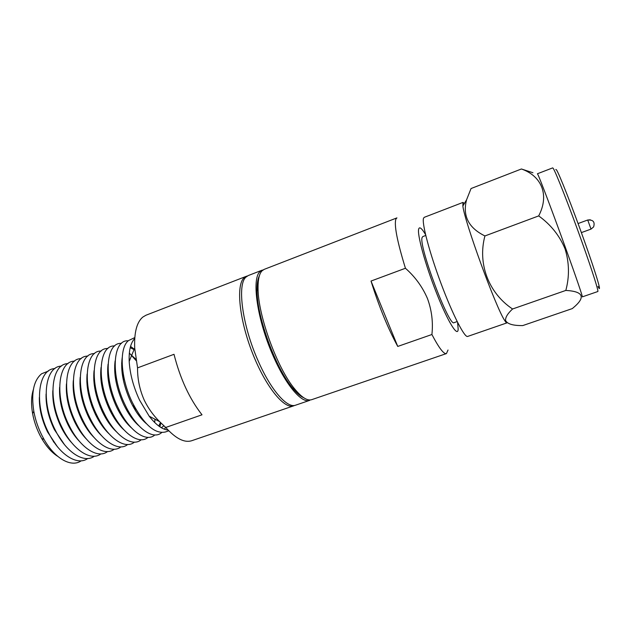 <?xml version="1.0" encoding="UTF-8"?>
<svg xmlns="http://www.w3.org/2000/svg" width="631" height="631" viewBox="0 0 631 631"><rect width="100%" height="100%" fill="white"/><g stroke="black" fill="none" stroke-linecap="round" stroke-linejoin="round"><path stroke-width="0.95" d="M457.578 322.378L458.161 329.059C457.996 338.074 447.821 321.826 436.549 293.084C425.231 264.657 416.72 233.312 418.771 228.824C419.441 226.939 421.066 227.854 423.638 231.569L425.546 234.582M405.433 268.262C415.119 276.796 422.454 286.884 427.455 298.51C431.746 310.231 433.237 322.228 431.912 334.509L397.751 346.435C387.86 328.23 378.947 306.445 371.02 281.055L405.433 268.262C397.096 241.129 393.933 224.691 395.945 218.933L396.931 217.884L264.176 269.374L261.999 270.865C259.262 273.751 257.945 279.565 258.047 288.312C257.89 315.248 277.364 368.622 294.827 389.13C301.807 397.546 307.439 401.064 311.714 399.668L446.432 353.581C443.79 354.306 438.955 347.949 431.912 334.509M448.026 350.016L446.432 353.581M582.326 296.87C582.957 297.28 576 276.867 565.77 248.511C553.292 213.885 539.576 177.626 537.778 174.322L537.415 173.762L552.701 167.885L553.206 168.39C555.572 171.49 569.801 207.749 582.192 242.596C592.367 271.117 598.898 291.782 597.809 291.53L582.326 296.87M507.135 322.693L506.93 322.883C506.496 323.033 505.691 322.133 504.516 320.193L505.628 320.58C507.434 324.042 513.153 325.706 522.776 325.572L572.285 308.598L573.555 307.518C585.907 297.106 583.328 291.412 565.826 290.426C569.556 276.575 569.304 262.741 565.076 248.914C559.571 235.615 550.776 224.612 538.685 215.912C549.617 195.018 541.737 176.057 521.419 168.982L532.943 172.744M598.007 286.458C602.471 295.45 596.5 274.974 584.448 241.176C572.562 207.678 558.806 172.815 556.408 169.755L555.785 169.494M371.02 281.055L397.751 346.435M259.317 275.968C257.7 279.194 256.935 284.084 257.03 290.639C256.849 316.73 275.613 368.157 292.547 388.01C296.704 393.081 300.435 396.331 303.756 397.759M457.175 321.573L454.146 322.63C449.375 327.875 418.164 244.931 422.163 237.445L422.762 236.593L425.759 235.458M504.516 320.193C495.863 307.376 464.495 221.402 462.862 206.029L462.98 202.417L424.206 217.34L423.511 218.279C421.729 223.185 429.506 252.731 441.108 283.698C452.687 314.695 464.637 337.956 467.65 336.433L506.93 322.883M462.98 202.417L464.361 203.513M505.628 320.58C505.234 317.527 507.545 313.662 512.561 308.993C488.915 293.312 477.367 264.089 484.923 235.947C468.525 227.886 462.405 215.826 466.577 199.782L471.049 188.535L521.419 168.982M484.923 235.947L538.685 215.912M512.561 308.993L565.826 290.426M262.188 270.147L248.322 275.526L246.011 277.064C236.854 284.4 242.32 325.951 258.418 361.516C271.149 390.51 287.389 408.643 295.623 405.173L309.695 400.362C301.855 403.698 285.977 385.336 273.286 356.168C257.259 320.382 251.327 278.807 259.996 271.645L263.222 269.855M33.356 389.595C31.25 396.236 30.998 404.219 32.607 413.557C33.956 420.94 36.346 428.055 39.769 434.901L41.701 438.482C46.481 446.661 51.813 452.608 57.705 456.323M48.429 371.06L41.63 373.757C33.632 380.461 31.029 392.979 33.814 411.317C35.344 419.639 38.041 427.66 41.891 435.374L44.067 439.421C55.071 458.926 71.579 467.752 81.178 460.804M76.603 425.609L76.351 423.567M80.949 431.651L80.878 432.416M68.527 425.775L68.929 425.018M134.797 337.585L128.566 340.559C118.873 347.657 120.324 378.008 132.447 402.681C143.844 424.458 154.824 434.231 165.369 431.998L168.8 430.807M134.726 338.571C130.625 342.83 128.779 350.426 129.189 361.358C129.947 373.946 133.401 386.866 139.554 400.109L149.208 416.215C155.928 424.844 162.238 429.474 168.114 430.09M144.412 400.519C139.743 390.068 137.448 379.184 137.542 367.873L174.014 354.306C180.158 378.647 189.489 398.808 202.007 414.804L165.724 427.471L159.525 421.571C153.333 415.411 148.301 408.391 144.412 400.519M294.598 405.433L293.628 405.859C284.281 409.598 265.367 386.346 252.313 352.666C239.165 319.034 235.947 285.157 244.023 277.837L246.358 276.291L145.982 315.224L142.819 317.07C136.801 322.118 134.103 332.442 134.703 348.044L137.542 367.873M246.358 276.291L247.376 275.992M122.201 357.667C120.442 370.665 123.305 385.438 130.791 401.994C135.405 411.467 140.555 418.653 146.234 423.551M161.315 427.715L163.886 425.807M128.259 340.835C112.831 339.218 110.196 374.972 125.285 405.268C136.264 428.607 153.301 440.485 161.71 432.527M164.462 429.23L165.503 427.274M115.118 360.916C113.477 373.86 116.333 388.412 123.684 404.558C128.156 413.723 133.173 420.743 138.725 425.625M158.767 426.028L160.455 422.518M121.444 343.406C105.882 341.986 103.074 377.693 118.155 407.839C129.126 431.06 146.258 442.859 154.832 434.948M159.872 426.808L160.866 422.92M108.075 364.166C106.544 377.046 109.392 391.362 116.609 407.121C120.939 415.971 125.821 422.817 131.24 427.668M154.54 422.352L155.171 419.315M114.653 345.969C98.964 344.739 95.991 380.406 111.064 410.402C122.02 433.497 139.254 445.218 147.993 437.354M154.674 422.486L154.981 419.213M101.055 367.431C99.651 380.225 102.49 394.304 109.565 409.669C113.754 418.195 118.486 424.876 123.771 429.695M107.901 348.525C92.079 347.484 88.932 383.104 104.005 412.95C114.945 435.926 132.281 447.568 141.178 439.752M94.066 370.705C92.789 383.403 95.62 397.238 102.553 412.201C106.6 420.412 111.19 426.911 116.317 431.683M142.425 419.852L142.464 419.158M101.173 351.073C85.224 350.205 81.912 385.793 96.977 415.49C107.901 438.348 125.34 449.919 134.395 442.134M141.999 419.386L141.991 418.542M87.11 373.994C85.958 386.582 88.782 400.157 95.573 414.725C99.477 422.62 103.91 428.93 108.879 433.655M135.815 422.833L135.854 422.328M135.531 410.655L135.16 407.965M94.476 353.605C78.402 352.91 74.923 388.459 89.981 418.014C100.889 440.761 118.423 452.253 127.643 444.508M135.499 422.494L135.507 421.887M134.285 408.596L133.567 404.96M80.192 377.291C79.167 389.753 81.983 403.067 88.632 417.233C92.386 424.805 96.661 430.926 101.457 435.587M129.221 414.401L128.976 412.248M87.812 356.129C71.603 355.608 67.959 391.11 83.016 420.53C93.916 443.167 111.545 454.58 120.915 446.866M129.008 425.539L129.016 425.136M128.172 412.777L127.707 410M73.299 380.603C72.407 392.924 75.215 405.962 81.714 419.733C85.319 426.982 89.428 432.898 94.051 437.488M122.871 417.99L122.722 416.247M81.178 358.637C64.843 358.29 61.033 393.752 76.083 423.03C86.975 445.557 104.699 456.891 114.219 449.217M122.004 416.697L121.696 414.52M66.436 383.932C65.687 396.094 68.479 408.856 74.829 422.226C78.283 429.143 82.227 434.854 86.66 439.357M116.514 421.445L116.427 420.041M74.568 361.145C58.107 360.956 54.14 396.378 69.181 425.523C80.066 447.947 97.884 459.202 107.554 451.559M115.788 420.42L115.591 418.708M59.614 387.276C58.998 399.265 61.783 411.735 67.982 424.702C71.279 431.288 75.042 436.786 79.285 441.195M110.149 424.781L110.109 423.669M67.99 363.637C51.403 363.606 47.27 398.989 62.311 428.007C73.18 450.321 91.101 461.506 100.913 453.886M109.557 423.977L109.431 422.636M52.823 390.644C52.349 402.436 55.126 414.614 61.16 427.163C64.299 433.418 67.888 438.695 71.926 442.994M103.784 428.023L103.768 427.155M100.337 407.271L97.568 399.675M61.444 366.122C44.722 366.24 40.439 401.592 55.473 430.476C66.334 452.687 84.341 463.793 94.311 456.205M103.31 427.408L103.239 426.375M46.071 394.028C45.732 405.615 48.5 417.477 54.369 429.616L64.567 444.752M97.419 431.178L97.426 430.531M95.336 414.22L89.263 397.577M54.921 368.591C38.073 368.859 33.632 404.171 48.666 432.929C59.519 455.038 77.621 466.072 87.725 458.508M97.056 430.721L97.016 429.956M92.378 407.35L91.424 404.739M39.343 397.443C39.154 408.801 41.906 420.341 47.609 432.061L57.232 446.464M91.061 434.262L91.077 433.805M89.689 419.315L88.813 415.561M83.418 400.756L81.659 397.317M90.801 433.947L90.785 433.41M88.19 416.318L82.448 400.575M73.425 385.833L73.093 385.407M80.413 384.453L79.948 383.845M80.358 383.758L79.94 383.262M87.48 383.191L86.873 382.354M87.386 382.252L86.841 381.581M94.626 382.063L93.861 380.958M94.484 380.84L93.798 379.957M101.875 381.108L100.928 379.665M101.654 379.539L100.818 378.411M109.234 380.375L108.075 378.513M108.911 378.387L107.909 376.959M116.751 379.965L115.323 377.535M116.27 377.425L115.071 375.619M124.481 380.043L122.69 376.802M115.063 365.846L114.661 365.381M123.755 376.715L122.319 374.42M122.177 364.229L121.641 363.582M122.146 363.448L121.665 362.951M136.122 360.601L129.339 353.044M135.91 359.284L129.323 353.234M134.797 349.566L130.538 346.395M134.829 349.96L130.199 347.697M165.724 427.471C175.757 438.624 184.433 443.033 191.761 440.706L293.628 405.859M68.716 402.657L67.604 400.93M39.643 402.247L39.501 403.611M53.375 441.653L54.369 442.599M66.484 392.971L67.036 393.507M62.114 406.317L61.31 406.009M66.689 420.065L65.009 417.974M63.644 414.236L63.581 411.554M69.244 407.729L70.025 407.555M74.198 418.976L73.661 419.292M581.372 232.61L591.026 229.1L587.713 220.014L590.308 219.801M591.026 229.1L593.613 226.908C595.104 221.915 593.164 219.643 587.792 220.085M292.547 388.01L294.827 389.13M257.03 290.639L258.047 288.312M462.862 206.029L466.577 199.782M578.067 223.548L587.713 220.014M32.607 413.557L33.814 411.317M129.189 361.358L134.703 348.044M149.208 416.215L159.525 421.571M41.701 438.482L44.067 439.421"/></g></svg>
